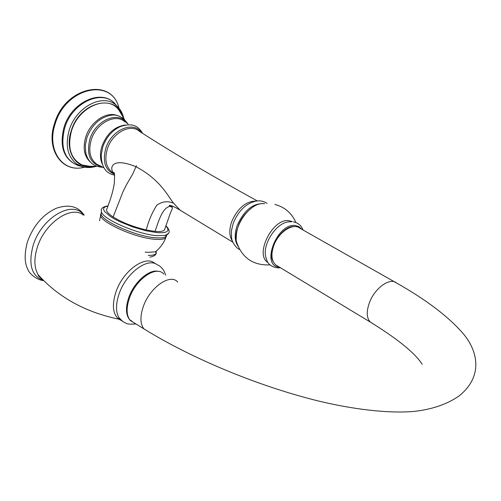 <?xml version="1.0" encoding="UTF-8"?>
<svg xmlns="http://www.w3.org/2000/svg" width="501" height="501" viewBox="0 0 501 501"><rect width="100%" height="100%" fill="white"/><g stroke="black" fill="none" stroke-linecap="round" stroke-linejoin="round"><path stroke-width="0.75" d="M124.467 119.395L118.962 110.251C108.11 94.1 78.544 106.494 71.486 130.968C67.178 147.808 70.76 159.161 82.239 165.036L90.362 166.382M232.84 242.183L180.178 210.238L173.615 203.212C168.624 197.626 161.372 180.122 135.953 166.708C109.938 156.093 109.462 169.639 113.865 173.102L114.184 173.333M164.992 228.425L164.447 230.072C163.057 231.362 159.925 231.806 155.047 231.393C158.272 222.356 162.324 207.045 170.334 206.412L169.557 205.798C168.267 205.278 170.484 204.195 180.172 210.238L183.278 212.067M272.369 259.242C271.304 255.222 271.724 250.581 273.634 245.333C277.773 235.583 283.691 229.483 291.394 227.047M148.496 331.675L143.893 328.85C190.148 357.601 256.199 385.513 317.089 400.675C352.923 409.43 388.306 413.607 414.108 411.427C432.35 409.33 447.324 404.169 459.029 395.959C483.96 376.044 477.735 350.017 462.235 332.532C447.55 315.937 425.668 299.435 396.598 283.027L300.074 228.318C293.31 222.4 278.581 231.925 273.778 245.546C270.809 254.326 271.429 260.758 275.638 264.847L372.425 323.358M134.807 323.251L130.179 320.396C126.44 315.58 126.133 308.328 129.258 298.646C135.489 279.32 156.293 264.86 163.833 274.078M130.404 320.076L133.134 322.218M158.228 271.379C149.06 268.843 133.704 282.514 128.594 298.076C125.519 307.614 125.82 314.76 129.502 319.513L129.521 319.538M155.047 231.393L146.229 229.959C133.228 226.859 122.194 222.532 113.126 216.964C107.577 213.288 105.554 210.508 107.051 208.629C109.625 201.151 112.443 194.563 114.253 183.66C114.792 175.269 114.635 171.686 113.771 172.933L113.877 173.108M54.484 123.653C64.635 87.111 111.836 76.572 118.956 108.11C112.111 77.123 65.424 87.487 55.116 124.073C46.812 148.615 61.034 171.048 81.225 167.879L84.826 167.234M64.003 127.411C71.518 101.164 103.5 87.424 116.213 105.304C104.252 88.007 72.294 101.484 64.698 127.962C59.92 147.601 64.566 160.188 78.632 165.718L81.068 166.238M123.522 117.353C122.2 112.406 119.777 108.398 116.251 105.335C103.206 92.823 76.02 106.776 69.194 130.21C65.03 145.509 67.585 156.807 76.866 164.09L83.36 166.933M87.493 166.301L88.257 166.194M123.089 118.261C117.954 92.553 79.74 100.983 71.205 130.918C64.297 151.051 75.977 169.451 92.622 166.464M90.424 162.167C84.199 156.412 82.64 148.064 85.74 137.111C90.368 121.799 106.763 110.84 117.453 115.637M103.031 167.303C93.468 166.789 87.669 161.735 85.646 152.141L85.345 145.152L86.861 137.769C91.664 125.194 99.467 117.735 110.276 115.393C116.896 113.884 122.82 116.764 128.037 124.054M101.954 166.714C90.23 163.965 86.197 154.815 89.854 139.272C95.472 120.083 118.668 110.395 126.872 123.296M100.463 165.95L96.812 164.297C90.005 159.143 88.145 150.989 91.245 139.823C96.267 122.895 115.931 112.813 125.112 122.075M102.411 164.372C99.975 159.111 99.843 152.993 102.022 146.023C106.976 133.473 114.773 126.465 125.407 125.012M114.666 175.218C108.047 173.634 101.409 169.996 101.24 154.74L102.805 146.843C106.237 137.33 111.986 130.617 120.046 126.69C132.934 122.407 138.101 126.077 142.653 133.385M114.497 174.267C105.229 170.327 102.329 161.691 105.799 148.346C111.291 129.884 133.466 120.328 141.357 132.558M136.616 165.762L135.809 166.645M114.209 173.402L111.911 172.062C105.911 166.996 104.39 159.299 107.352 148.96C112.155 133.059 130.335 123.152 139.284 131.231C173.947 153.531 213.307 176.772 257.357 200.945M256.418 201.064C246.054 201.058 237.818 207.915 231.706 221.624C228.963 229.727 229.201 236.234 232.433 241.144M267.089 203.393C263.445 201.058 259.65 200.325 255.704 201.183C245.922 203.512 238.457 210.815 233.297 223.077L231.468 230.473L231.506 237.286C232.044 244.482 238.946 249.83 239.572 249.366M264.597 203.7C253.349 202.811 244.231 210.032 237.236 225.356C234.261 234.117 234.549 241.087 238.107 246.273M270.026 264.879C253.957 265.599 243.041 258.629 237.274 243.968C230.842 229.452 249.636 201.408 264.24 203.732M268.041 262.599C254.195 254.802 272.744 217.697 289.121 220.709L292.346 221.636M291.782 221.699L288.852 221.874C276.74 222.419 262.537 243.611 265.668 256.456C266.889 261.297 268.192 266.751 278.381 267.929L280.491 267.778M279.408 267.127C260.219 266.563 276.959 222.557 295.446 225.544L299.059 226.715L301.809 229.301M273.396 261.992C266.225 251.471 281.543 225.525 294.337 226.584M396.598 283.027C390.229 277.178 375.105 287.768 369.613 302.172C366.2 311.447 366.469 318.104 370.421 322.143C397.794 339.089 415.053 353.136 422.199 364.283M130.179 320.396L143.893 328.85C140.211 324.047 139.967 316.776 143.148 307.038C149.505 287.587 170.309 272.907 177.723 282.094M122.877 321.629L118.787 317.465C115.725 311.728 115.781 304.013 118.944 294.319C125.632 273.502 147.519 256.975 157.258 264.766C159.186 265.355 161.303 267.158 163.614 270.183L165.8 275.212M155.153 263.664C145.891 254.22 122.707 270.765 115.794 292.44C111.842 305.184 112.838 314.089 118.775 319.15L121.486 320.571M135.953 323.953C130.247 324.322 127.029 324.109 126.302 323.333C122.482 321.661 119.977 319.707 118.787 317.465L118.775 319.15C85.633 312.286 58.799 297.531 38.251 274.88C34.156 267.985 33.811 258.898 37.218 247.626C44.414 223.383 70.716 205.097 83.091 214.86M43.324 280.191C39.466 277.128 37.775 275.356 38.251 274.88L42.385 279.251M83.629 215.017C72.852 199.367 41.232 217.766 33.085 245.615C28.119 264.616 31.619 276.226 43.581 280.447M165.818 225.907C170.409 231.017 167.472 233.259 156.995 232.639L145.716 230.717L132.778 226.94L120.321 221.924L114.936 219.213L110.42 216.513L104.64 211.591L103.594 209.562L103.82 207.934L105.298 206.756L107.947 206.08M108.003 205.93C102.905 206.619 100.701 208.485 101.384 211.516C101.434 218.661 137.537 234.437 157.057 235.683L165.299 235.401L168.323 233.497M101.665 212.374C95.453 218.054 134.281 236.491 155.736 237.787C161.241 238.219 164.76 237.718 166.294 236.284L166.977 234.656M101.265 213.739C94.439 219.3 133.535 238.019 155.204 239.303C160.715 239.728 164.234 239.221 165.768 237.781L166.226 235.05M157.802 249.736L155.46 251.828L147.732 252.36L145.171 252.109M156.224 251.189L156.243 253.08C155.473 254.683 152.818 255.454 148.283 255.385M164.447 230.072L170.39 213.019C172.037 209.437 172.695 207.602 172.369 207.514L170.334 206.412L173.34 206.425M146.229 229.959C148.691 220.578 152.204 212.33 156.788 205.222C162.149 201.421 167.76 200.751 173.615 203.212M113.126 216.964L122.989 191.739L126.553 184.562L132.759 173.985L135.953 166.708M84.393 167.152L81.225 167.879C60.671 171.21 46.048 148.19 54.471 123.678M96.242 166.313C89.078 168.48 82.621 167.741 76.866 164.09L78.632 165.718C63.99 159.907 59.105 147.156 63.984 127.461M96.599 166.282L89.347 166.307L82.239 165.036M98.835 165.393L99.38 165.43M104.039 167.879L100.519 165.981M113.865 173.102L111.911 172.062L114.222 173.421M236.221 239.033C236.128 226.27 241.488 215.756 252.297 207.489M295.859 222.494C291.795 213.138 284.812 207.12 274.905 204.446M293.379 221.849C298.045 222.77 301.283 225.494 303.086 230.028M84.187 215.18C78.256 206.331 68.975 204.013 56.356 208.234C43.111 214.322 33.504 225.431 27.53 241.551M43.7 280.566C38.953 280.61 29.809 275.03 27.881 269.444C24.455 263.012 24.28 253.894 27.361 242.077M149.874 257.145C153.832 256.406 155.955 255.053 156.243 253.08L155.46 251.828C160.095 248.008 163.533 243.323 165.768 237.781L166.294 236.284L165.299 235.401C170.265 233.729 170.465 230.498 165.887 225.707M100.764 215.273L99.499 220.759"/></g></svg>
